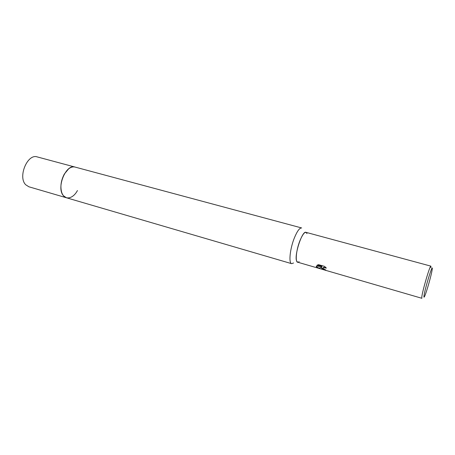 <?xml version="1.0" encoding="UTF-8"?>
<svg xmlns="http://www.w3.org/2000/svg" width="455" height="455" viewBox="0 0 455 455"><rect width="100%" height="100%" fill="white"/><g stroke="black" fill="none" stroke-linecap="round" stroke-linejoin="round"><path stroke-width="0.68" d="M291.655 263.673L66.43 197.771L63.529 195.815C55.971 188.131 65.901 163.607 75.047 167.07L37.253 156.918C27.499 153.324 17.591 177.086 25.759 184.793L28.875 186.783L66.43 197.771C64.417 197.151 62.898 195.531 61.874 192.909C60.049 187.028 60.851 180.766 64.28 174.111L68.625 168.856C70.861 167.15 72.999 166.553 75.047 167.07L301.671 227.961C299.674 227.756 297.28 230.975 294.487 237.624C289.983 248.515 288.459 263.297 291.655 263.673L293.572 262.984M77.441 190.537C72.965 199.062 64.564 200.638 61.874 192.909C60.049 187.028 60.851 180.766 64.28 174.117L68.625 168.856M299.117 261.602C294.954 265.743 295.437 251.609 300.033 240.45C303.252 233 305.561 230.725 306.971 233.614M321.429 267.984L321.526 267.119L319.165 268.41C317.488 267.881 316.526 267.244 316.282 266.488L316.299 266.078L321.861 266.641L317.004 265.237L318.568 264.662L324.586 266.397L326.349 268.086L323.209 267.676L323.039 268.45L325.871 270.236C323.619 269.656 322.14 268.905 321.429 267.984M430.891 266.141L305.948 232.323C302.325 230.367 294.231 254.686 296.529 260.766L297.57 262.171L421.87 298.292L421.802 297.081C422.257 291.376 430.066 264.85 430.891 266.141L430.93 267.631M423.975 296.08C424.634 289.386 433.473 260.857 432.176 269.536L432.165 269.622C431.585 274.354 426.733 291.638 424.765 295.983C424.077 297.536 423.815 297.57 423.975 296.08M316.373 266.084C316.515 266.886 317.482 267.563 319.274 268.12L321.526 267.119M321.458 267.216C321.6 268.262 322.993 269.144 325.643 269.855M323.033 267.83L323.317 267.398L325.825 267.494M317.374 265.032L321.969 266.357L321.861 266.641M319.274 268.12L319.165 268.41"/></g></svg>
